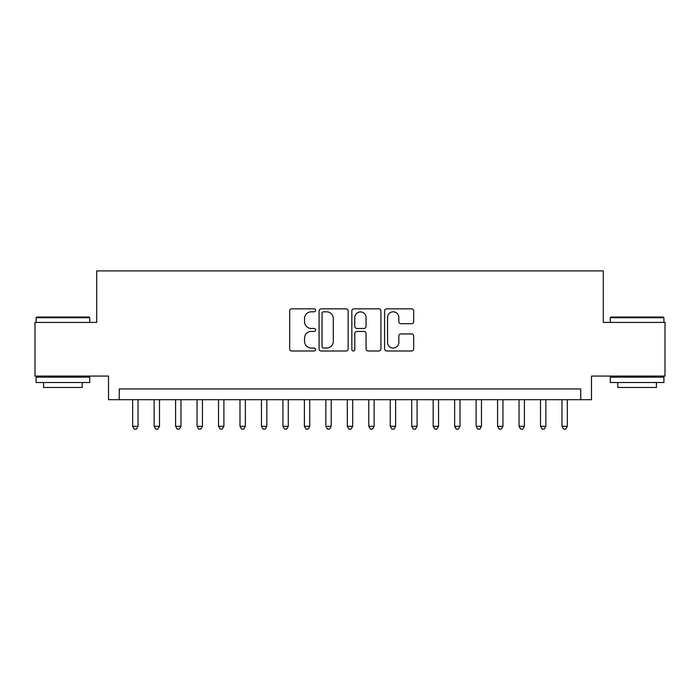 <?xml version="1.0" encoding="UTF-8"?>
<svg xmlns="http://www.w3.org/2000/svg" width="700" height="700" viewBox="0 0 700 700"><rect width="100%" height="100%" fill="white"/><g stroke="black" fill="none" stroke-linecap="round" stroke-linejoin="round"><path stroke-width="1.05" d="M315.656 310.336A1.479 1.479 0 0 0 314.186 308.858L291.795 308.858A2.109 2.109 0 0 0 289.686 310.966L289.686 348.889A2.109 2.109 0 0 0 291.795 350.998L314.186 350.998A1.479 1.479 0 0 0 315.656 349.527A1.479 1.479 0 0 0 314.186 348.049L311.281 348.049A6.746 6.746 0 0 1 304.544 341.311L304.544 338.144A6.746 6.746 0 0 1 311.281 331.406L314.186 331.406A1.479 1.479 0 0 0 315.656 329.928A1.479 1.479 0 0 0 314.186 328.457L311.281 328.457A6.746 6.746 0 0 1 304.544 321.711L304.544 318.553A6.746 6.746 0 0 1 311.281 311.806L314.186 311.806A1.479 1.479 0 0 0 315.656 310.336M411.574 323.715A2.109 2.109 0 0 0 413.683 321.606L413.683 310.966A2.109 2.109 0 0 0 411.574 308.858L386.715 308.858A2.109 2.109 0 0 0 384.606 310.966L384.606 348.889A2.109 2.109 0 0 0 386.715 350.998L411.574 350.998A2.109 2.109 0 0 0 413.683 348.889L413.683 336.044A2.109 2.109 0 0 0 411.574 333.935L400.934 333.935A2.109 2.109 0 0 0 398.825 336.044L398.825 342.414A5.635 5.635 0 0 1 393.19 348.049A5.635 5.635 0 0 1 387.555 342.414L387.555 317.45A5.635 5.635 0 0 1 393.19 311.806A5.635 5.635 0 0 1 398.825 317.45L398.825 321.606A2.109 2.109 0 0 0 400.934 323.715L411.574 323.715M580.746 399.691L591.483 399.691L591.483 376.084L665 376.084L665 322.42L603.286 322.42L603.286 270.9L96.714 270.9L96.714 322.42L35 322.42L35 376.084L108.517 376.084L108.517 399.691L580.746 399.691L580.746 388.955L119.254 388.955L119.254 399.691M348.154 310.966A2.109 2.109 0 0 0 346.054 308.858L321.186 308.858A2.109 2.109 0 0 0 319.078 310.966L319.078 348.889A2.109 2.109 0 0 0 321.186 350.998L346.054 350.998A2.109 2.109 0 0 0 348.154 348.889L348.154 310.966M353.946 308.858L378.814 308.858A2.109 2.109 0 0 1 380.922 310.966L380.922 348.889A2.109 2.109 0 0 1 378.814 350.998L368.174 350.998A2.109 2.109 0 0 1 366.065 348.889L366.065 333.515A2.109 2.109 0 0 0 363.956 331.406L356.904 331.406A2.109 2.109 0 0 0 354.795 333.515L354.795 349.527A1.479 1.479 0 0 1 353.316 350.998A1.479 1.479 0 0 1 351.846 349.527L351.846 310.966A2.109 2.109 0 0 1 353.946 308.858M323.505 311.806A1.479 1.479 0 0 0 322.026 313.285L322.026 346.579A1.479 1.479 0 0 0 323.505 348.049L326.559 348.049A6.746 6.746 0 0 0 333.305 341.311L333.305 318.553A6.746 6.746 0 0 0 326.559 311.806L323.505 311.806M366.065 317.555A5.635 5.635 0 0 0 360.43 311.92A5.635 5.635 0 0 0 354.795 317.555L354.795 326.349A2.109 2.109 0 0 0 356.904 328.457L363.956 328.457A2.109 2.109 0 0 0 366.065 326.349L366.065 317.555M132.668 399.691L132.668 426.309L138.031 426.309L138.031 399.691M138.031 426.309L136.421 429.1L134.278 429.1L132.668 426.309M36.715 317.047L89.093 317.047L89.74 317.695L36.076 317.695L36.715 317.047M62.904 382.524L36.076 382.524L36.076 377.151L89.74 377.151L89.74 382.524L62.904 382.524M82.224 382.524L82.224 387.459L43.584 387.459L43.584 382.524M610.907 317.047L663.285 317.047L663.924 317.695L610.26 317.695L610.907 317.047M637.096 382.524L610.26 382.524L610.26 377.151L663.924 377.151L663.924 382.524L637.096 382.524M656.416 382.524L656.416 387.459L617.776 387.459L617.776 382.524M154.131 399.691L154.131 426.309L159.495 426.309L159.495 399.691M159.495 426.309L157.885 429.1L155.741 429.1L154.131 426.309M175.595 399.691L175.595 426.309L180.959 426.309L180.959 399.691M180.959 426.309L179.349 429.1L177.205 429.1L175.595 426.309M197.059 399.691L197.059 426.309L202.431 426.309L202.431 399.691M202.431 426.309L200.821 429.1L198.669 429.1L197.059 426.309M218.523 399.691L218.523 426.309L223.895 426.309L223.895 399.691M223.895 426.309L222.285 429.1L220.133 429.1L218.523 426.309M239.995 399.691L239.995 426.309L245.359 426.309L245.359 399.691M245.359 426.309L243.749 429.1L241.605 429.1L239.995 426.309M261.459 399.691L261.459 426.309L266.822 426.309L266.822 399.691M266.822 426.309L265.213 429.1L263.069 429.1L261.459 426.309M282.922 399.691L282.922 426.309L288.286 426.309L288.286 399.691M288.286 426.309L286.676 429.1L284.533 429.1L282.922 426.309M304.386 399.691L304.386 426.309L309.75 426.309L309.75 399.691M309.75 426.309L308.14 429.1L305.996 429.1L304.386 426.309M325.85 399.691L325.85 426.309L331.214 426.309L331.214 399.691M331.214 426.309L329.613 429.1L327.46 429.1L325.85 426.309M347.314 399.691L347.314 426.309L352.686 426.309L352.686 399.691M352.686 426.309L351.076 429.1L348.924 429.1L347.314 426.309M368.786 399.691L368.786 426.309L374.15 426.309L374.15 399.691M374.15 426.309L372.54 429.1L370.387 429.1L368.786 426.309M390.25 399.691L390.25 426.309L395.614 426.309L395.614 399.691M395.614 426.309L394.004 429.1L391.86 429.1L390.25 426.309M411.714 399.691L411.714 426.309L417.078 426.309L417.078 399.691M417.078 426.309L415.467 429.1L413.324 429.1L411.714 426.309M433.178 399.691L433.178 426.309L438.541 426.309L438.541 399.691M438.541 426.309L436.931 429.1L434.787 429.1L433.178 426.309M454.641 399.691L454.641 426.309L460.005 426.309L460.005 399.691M460.005 426.309L458.395 429.1L456.251 429.1L454.641 426.309M476.105 399.691L476.105 426.309L481.477 426.309L481.477 399.691M481.477 426.309L479.867 429.1L477.715 429.1L476.105 426.309M497.569 399.691L497.569 426.309L502.941 426.309L502.941 399.691M502.941 426.309L501.331 429.1L499.179 429.1L497.569 426.309M519.041 399.691L519.041 426.309L524.405 426.309L524.405 399.691M524.405 426.309L522.795 429.1L520.651 429.1L519.041 426.309M540.505 399.691L540.505 426.309L545.869 426.309L545.869 399.691M545.869 426.309L544.259 429.1L542.115 429.1L540.505 426.309M561.969 399.691L561.969 426.309L567.332 426.309L567.332 399.691M567.332 426.309L565.722 429.1L563.579 429.1L561.969 426.309M36.076 322.42L36.076 317.695M48.309 377.151L48.309 376.084M77.499 377.151L77.499 376.084M89.74 322.42L89.74 317.695M610.26 322.42L610.26 317.695M622.501 377.151L622.501 376.084M651.691 377.151L651.691 376.084M663.924 322.42L663.924 317.695"/></g></svg>
